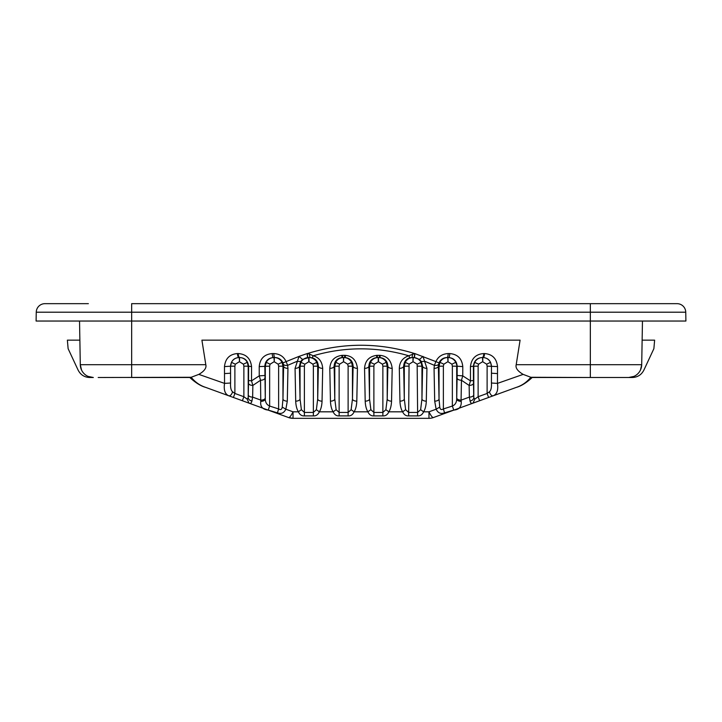 <?xml version="1.0" encoding="UTF-8"?>
<svg xmlns="http://www.w3.org/2000/svg" width="722" height="722" viewBox="0 0 722 722"><rect width="100%" height="100%" fill="white"/><g stroke="black" fill="none" stroke-linecap="round" stroke-linejoin="round"><path stroke-width="1.08" d="M433.426 417.551A13.032 13.032 0 0 1 428.976 418.336L293.024 418.336L428.976 418.336L428.976 411.82A13.032 2.527 70 0 0 433.426 417.551L516.347 387.371C521.131 386.099 526.41 382.813 532.186 377.507L590.343 377.507L530.832 377.281C526.78 382.209 521.952 385.566 516.347 387.371L473.018 403.138C471.475 403.733 470.491 403.011 470.076 400.99L469.363 397.118A4.341 2.175 -1.1 0 0 473.704 394.952L473.479 383.265A4.341 2.175 178.9 0 1 469.138 385.431L469.363 397.118L461.069 400.141L461.457 380.25L462.757 375.864L462.784 366.586C461.963 358.599 457.622 354.258 449.743 353.563A4.341 1.11 -90 0 1 448.642 357.525C453.876 358.094 456.719 360.991 457.161 366.207L455.79 362.327C454.102 359.258 451.512 357.661 448.019 357.525L448.019 361.794L447.721 357.525C444.229 357.661 441.638 359.258 439.951 362.327L439.039 366.207L438.398 366.207A4.341 2.175 178.9 0 1 434.057 368.373L434.698 401.161A4.341 2.175 -1.1 0 0 439.039 398.986L438.398 366.207L438.976 362.886C440.637 359.448 443.335 357.661 447.089 357.525L448.642 357.525M88.373 303.664L44.944 303.664A8.691 8.691 0 0 0 36.253 312.202L36.1 321.037L131.657 321.037L131.657 364.7L205.806 364.7L201.907 340.152L520.093 340.152L516.194 364.7L590.343 364.7L590.343 377.507L632.138 377.507C637.571 377.326 641.506 374.817 643.943 369.98L653.879 348.681L654.628 340.152L642.129 340.152L642.463 321.037L641.705 364.7L640.486 369.971M532.168 377.507L530.67 377.507M633.979 376.379L628.672 377.507A13.032 13.032 0 0 0 641.705 364.7L642.129 340.152M516.194 364.7C515.309 367.913 517.629 371.135 523.161 374.384L497.458 383.391L497.521 366.586C496.628 358.509 492.305 354.168 484.543 353.563A4.341 1.552 -90 0 1 483 357.525C488.072 357.932 490.897 360.829 491.474 366.207L490.536 362.327C488.857 359.258 486.267 357.661 482.765 357.525L482.765 361.794L482.467 357.525C478.975 357.661 476.385 359.258 474.706 362.327L473.415 366.207C474.056 360.801 476.998 357.904 482.233 357.525L483 357.525M530.832 377.281L523.161 374.384M312.112 357.805L313.213 355.784C329.033 351.163 344.963 348.852 361 348.843C377.037 348.852 392.967 351.163 408.787 355.784L414.59 353.563C396.874 348.031 379.005 345.26 361 345.26C342.995 345.26 325.126 348.031 307.41 353.563L309.431 354.078L309.909 357.525L312.112 357.805C315.866 358.762 317.951 361.56 318.348 366.207L317.707 366.207L316.796 362.327C315.108 359.258 312.518 357.661 309.025 357.525L302.5 359.412L299.016 356.397L286.092 361.605C283.782 356.56 279.694 353.879 273.818 353.563A4.341 1.092 -90 0 0 274.911 357.525L273.981 357.525C270.488 357.661 267.898 359.258 266.21 362.327L265.299 366.207L265.299 398.878L264.839 366.207C265.2 361.054 268.043 358.157 273.358 357.525L274.911 357.525C278.665 357.661 281.363 359.448 283.024 362.886L286.092 361.605L287.645 365.341L296.977 361.361L300.632 361.532L302.5 359.412M447.089 357.525A4.341 1.092 90 0 0 448.182 353.563C442.297 353.897 438.2 356.578 435.907 361.605L414.816 353.563A4.341 0.677 -90 0 1 414.139 357.525L419.5 359.412L421.368 361.532L422.596 366.207L421.955 398.986A4.341 2.175 1.1 0 0 426.296 401.161L426.937 368.373L422.984 356.397L419.5 359.412M482.233 357.525A4.341 1.543 90 0 0 483.767 353.563C475.87 354.123 471.43 358.464 470.446 366.586L470.482 380.864L462.757 375.864L457.143 375.485L456.728 397.966A4.341 2.175 1.1 0 0 461.069 400.141L461.241 401.423C458.578 401.279 457.071 400.43 456.701 398.878L456.701 366.207L452.36 366.135L452.36 406.062C455.185 404.861 456.629 402.461 456.701 398.878L456.728 397.966M205.806 364.7C206.691 367.913 204.371 371.144 198.839 374.384L224.542 383.391L230.571 383.021C230.318 387.552 231.004 390.485 232.619 391.802L234.885 393.463L233.405 397.47L228.874 395.818C230.399 395.954 231.645 394.609 232.619 391.802M239 357.525L239.235 357.525C235.733 357.661 233.143 359.258 231.464 362.327L230.544 366.207C231.103 360.829 233.928 357.932 239 357.525A4.341 1.552 90 0 1 237.457 353.563C229.695 354.168 225.372 358.509 224.479 366.586L224.542 383.391C223.585 390.088 225.02 394.23 228.874 395.818L205.653 387.371C200.048 385.566 195.22 382.209 191.168 377.281L198.839 374.384M251.554 366.586C250.57 358.464 246.13 354.123 238.233 353.563A4.341 1.543 -90 0 0 239.767 357.525C245.002 357.904 247.944 360.801 248.585 366.207L251.554 366.586L251.518 380.864L259.243 375.864L260.543 380.25L260.759 401.423C263.422 401.279 264.929 400.43 265.299 398.878C265.335 402.416 266.779 404.816 269.64 406.062L268.232 410.078L277.447 412.849C281.165 414.257 283.963 413.038 285.858 409.212L287.302 401.161L287.943 368.373A4.341 2.175 -178.9 0 1 283.602 366.207L282.961 366.207L282.049 362.327C280.362 359.258 277.771 357.661 274.279 357.525L274.279 361.794L273.981 357.525M273.358 357.525A4.341 1.11 90 0 1 272.257 353.563C264.378 354.258 260.037 358.599 259.216 366.586L259.243 375.864L264.857 375.485M295.063 368.373L295.704 401.161A4.341 2.175 -1.1 0 0 300.045 398.986L299.404 366.207A4.341 2.175 178.9 0 1 295.063 368.373L299.016 356.397L307.184 353.563A4.341 0.677 90 0 0 307.861 357.525L309.909 357.525M301.381 409.699L304.386 412.442L304.386 415.899C301.787 416.098 299.783 414.744 298.376 411.82L301.381 409.699L300.045 398.986L300.045 366.207L304.386 366.135L304.846 364.195L308.727 361.794L308.727 357.525C305.235 357.661 302.644 359.258 300.957 362.327L300.045 366.207L299.404 366.207L300.632 361.532M309.431 354.078L313.213 355.784C319.016 357.453 322.174 361.659 322.689 368.373A4.341 2.175 -178.9 0 1 318.348 366.207L317.707 398.986A4.341 2.175 1.1 0 0 322.048 401.161L322.689 368.373M309.025 357.525L309.025 361.794L312.915 364.195L313.366 366.135L317.707 366.207L317.707 398.986L316.371 409.699L319.377 411.82C320.965 409.184 321.859 405.629 322.048 401.161M304.386 366.135L304.386 412.442L313.366 412.442L313.366 415.899C315.965 416.098 317.969 414.744 319.377 411.82L333.122 411.82L336.127 409.699L339.132 412.442L348.121 412.442L351.127 409.699L354.132 411.82L367.868 411.82C369.285 414.744 371.288 416.107 373.879 415.899L382.868 415.899C385.503 416.08 387.506 414.726 388.878 411.82L385.873 409.699L382.868 412.442L382.868 366.135L382.407 364.195L378.527 361.794L378.527 357.525L379.411 357.525L376.812 357.543C371.83 358.283 369.195 361.18 368.897 366.207A4.341 2.175 178.9 0 1 364.556 368.373L365.197 401.161A4.341 2.175 -1.1 0 0 369.538 398.986L368.897 366.207L369.538 366.207L369.538 398.986L370.873 409.699L367.868 411.82C366.289 409.184 365.395 405.629 365.197 401.161M313.366 366.135L313.366 412.442L316.371 409.699M409.085 364.195L412.975 361.794L412.975 357.525C409.482 357.661 406.892 359.258 405.204 362.327L409.085 364.195L408.634 415.899L417.614 415.899C420.249 416.08 422.253 414.726 423.624 411.82L428.976 411.82L436.142 409.212C438.001 413.038 440.808 414.257 444.553 412.849L453.768 410.078L452.36 406.062L443.38 408.941C441.322 410.141 440.113 409.518 439.761 407.082L439.039 398.986L439.039 366.207L443.38 366.135L443.38 408.941L444.553 412.849M408.634 415.899C406.035 416.107 404.031 414.744 402.623 411.82L405.629 409.699L404.293 398.986L403.652 366.207A4.341 2.175 178.9 0 1 399.311 368.373L399.952 401.161A4.341 2.175 -1.1 0 0 404.293 398.986L404.293 366.207L403.652 366.207C404.04 361.614 406.125 358.816 409.888 357.805L408.787 355.784C402.741 357.787 399.582 361.984 399.311 368.373M339.593 364.195L335.712 362.327C337.391 359.258 339.981 357.661 343.473 357.525L343.473 361.794L339.593 364.195L339.132 366.135L339.132 415.899L348.121 415.899C350.721 416.098 352.724 414.744 354.132 411.82C355.711 409.184 356.605 405.629 356.803 401.161L357.444 368.373C356.442 360.377 352.444 356.045 345.45 355.377L344.665 355.35L344.665 357.525L342.066 357.543L341.804 355.377C334.322 356.497 330.333 360.829 329.81 368.373L330.45 401.161A4.341 2.175 -1.1 0 0 334.791 398.986L334.151 366.207A4.341 2.175 178.9 0 1 329.81 368.373M339.132 415.899C336.533 416.098 334.53 414.744 333.122 411.82C331.533 409.184 330.649 405.629 330.45 401.161M392.19 368.373C391.189 360.377 387.191 356.045 380.196 355.377L379.411 355.35L379.411 357.525L379.934 357.543C384.916 358.283 387.552 361.18 387.849 366.207L387.209 398.986A4.341 2.175 1.1 0 0 391.55 401.161L392.19 368.373A4.341 2.175 -178.9 0 1 387.849 366.207L387.209 366.207L386.288 362.327C384.609 359.258 382.019 357.661 378.527 357.525L377.335 357.525L377.335 355.35L379.411 355.35M308.077 357.525A4.341 0.668 -90 0 1 307.41 353.563L307.184 353.563M412.569 354.078L412.091 357.525L413.273 357.525C416.765 357.661 419.356 359.258 421.043 362.327L417.154 364.195L417.614 412.442L420.619 409.699L423.624 411.82C425.213 409.184 426.106 405.629 426.296 401.161M414.816 353.563L414.59 353.563A4.341 0.668 90 0 1 413.923 357.525M438.579 364.186C438.055 365.242 436.648 365.621 434.355 365.341L425.023 361.361L421.368 361.532M426.937 368.373A4.341 2.175 -178.9 0 1 422.596 366.207L421.955 366.207L421.043 362.327M417.614 366.135L421.955 366.207L421.955 398.986L420.619 409.699M417.614 415.899L417.614 412.442L408.634 412.442L405.629 409.699M409.888 357.805L412.091 357.525M405.204 362.327L404.293 366.207L408.634 366.135M412.975 361.794L413.273 357.525M439.761 407.082L436.142 409.212L434.698 401.161M453.768 410.078C459.075 409.681 461.566 406.793 461.241 401.423M438.976 362.886L435.907 361.605L434.355 365.341L434.057 368.373M462.784 366.586L457.161 366.207L457.143 375.485M473.479 383.265L473.452 380.485L470.482 380.864L469.138 385.431L461.457 380.25A4.341 2.175 -178.9 0 1 457.116 378.084M497.512 373.59L491.456 373.211L491.429 383.021L497.458 383.391C498.415 390.088 496.98 394.23 493.126 395.818L488.595 397.47L487.115 393.463L478.126 396.73L478.126 366.135L473.785 366.207L473.785 397.669C473.551 399.447 472.323 400.548 470.076 400.99M473.704 394.952L473.785 397.669L474.832 399.104L473.018 403.138L516.347 387.371C521.131 386.099 526.41 382.813 532.186 377.507M479.616 400.737L478.126 396.73L474.832 399.104M491.429 383.021C491.682 387.579 490.996 390.503 489.381 391.802L487.115 393.463L487.115 366.135L486.655 364.195L482.765 361.794M473.452 380.485L473.415 366.207L470.446 366.586M497.521 366.586L487.115 366.135M493.126 395.818C491.601 395.954 490.355 394.609 489.381 391.802M242.384 400.737L243.874 396.73L247.168 399.104L248.982 403.138L205.653 387.371L233.405 397.47M247.168 399.104L248.215 397.669C248.449 399.447 249.677 400.548 251.924 400.99C251.509 403.011 250.525 403.733 248.982 403.138L288.574 417.551A13.032 2.527 -70 0 0 293.024 411.82L293.024 418.336A13.032 13.032 0 0 1 288.574 417.551L293.024 418.336L428.976 418.336M230.571 383.021L230.544 366.207L224.479 366.586M248.296 394.952A4.341 2.175 1.1 0 0 252.637 397.118L252.862 385.431A4.341 2.175 -178.9 0 1 248.521 383.265L248.215 397.669L248.215 366.207L247.294 362.327C245.615 359.258 243.025 357.661 239.533 357.525L239.533 361.794L239.235 357.525M239.235 361.794L235.345 364.195L234.885 366.135L234.885 393.463L243.874 396.73L243.874 366.135L248.585 366.207L248.548 380.485L251.518 380.864L252.862 385.431L260.543 380.25A4.341 2.175 178.9 0 0 264.884 378.084M251.924 400.99L252.637 397.118L260.931 400.141A4.341 2.175 -1.1 0 0 265.272 397.966M268.232 410.078C262.618 409.509 260.128 406.621 260.759 401.423M283.024 362.886L283.602 366.207L282.961 398.986L282.239 407.082C281.851 409.536 280.641 410.159 278.62 408.941L277.447 412.849M274.279 361.794L278.16 364.195L278.62 366.135L282.961 366.207L282.961 398.986A4.341 2.175 1.1 0 0 287.302 401.161M282.239 407.082L285.858 409.212L293.024 411.82L298.376 411.82C296.787 409.184 295.894 405.629 295.704 401.161M283.421 364.186C283.945 365.242 285.352 365.621 287.645 365.341L287.943 368.373M259.216 366.586L269.64 366.135L269.64 406.062L278.62 408.941L278.62 366.135M224.488 373.59L230.544 373.211L230.526 366.207L234.885 366.135M98.201 377.507L191.168 377.281M88.021 376.379L93.328 377.507L89.862 377.507C84.429 377.326 80.494 374.817 78.057 369.98L68.121 348.681L67.372 340.152L79.871 340.152L80.295 364.7L81.514 369.971M189.814 377.507C195.59 382.813 200.869 386.099 205.653 387.371C200.869 386.099 195.59 382.813 189.814 377.507L131.657 377.507L131.657 364.7L80.295 364.7L79.537 321.037M685.747 312.202A8.691 8.691 0 0 0 677.056 303.664A8.691 8.691 0 0 1 685.747 312.202A8.691 8.691 0 0 0 677.056 303.664A8.691 8.691 0 0 1 685.747 312.202L131.657 312.202L131.657 321.037L685.9 321.037L685.747 312.202L685.9 321.037M677.056 303.664L131.657 303.664L131.657 312.202L36.253 312.202A8.691 8.691 0 0 1 44.944 303.664A8.691 8.691 0 0 0 36.253 312.202A8.691 8.691 0 0 1 44.944 303.664M93.328 377.507A13.032 13.032 0 0 1 80.295 364.7M382.868 366.135L387.209 366.207L387.209 398.986L385.873 409.699M373.879 366.135L374.339 364.195L378.229 361.794L378.229 357.525C374.727 357.661 372.146 359.258 370.458 362.327L369.538 366.207L373.879 366.135L373.879 412.442L370.873 409.699M344.665 355.35L342.589 355.35L342.589 357.525L345.188 357.543C350.17 358.283 352.805 361.18 353.103 366.207L352.462 398.986A4.341 2.175 1.1 0 0 356.803 401.161M357.444 368.373A4.341 2.175 -178.9 0 1 353.103 366.207L352.462 366.207L352.462 398.986L351.127 409.699M336.127 409.699L334.791 398.986L334.791 366.207L334.151 366.207C334.448 361.18 337.084 358.283 342.066 357.543M335.712 362.327L334.791 366.207L339.132 366.135M348.121 415.899L348.121 366.135L352.462 366.207L351.542 362.327C349.854 359.258 347.273 357.661 343.771 357.525L343.473 361.794M590.343 303.664L590.343 364.7L641.705 364.7A13.032 13.032 0 0 1 628.672 377.507M448.182 353.563L449.743 353.563M483.767 353.563L484.543 353.563M237.457 353.563L238.233 353.563M272.257 353.563L273.818 353.563M313.366 415.899L304.386 415.899M304.846 364.195L300.957 362.327M312.915 364.195L316.796 362.327M391.55 401.161C391.351 405.629 390.467 409.184 388.878 411.82L402.623 411.82C401.035 409.184 400.141 405.629 399.952 401.161M377.335 355.35L376.55 355.377C369.077 356.497 365.079 360.829 364.556 368.373M342.589 355.35L341.804 355.377M413.273 361.794L417.154 364.195M443.38 366.135L443.84 364.195L447.721 361.794M448.019 361.794L451.909 364.195L452.36 366.135M439.951 362.327L443.84 364.195M455.79 362.327L451.909 364.195M478.126 366.135L478.587 364.195L482.467 361.794M491.456 373.211L491.456 366.207L491.456 373.211M474.706 362.327L478.587 364.195M490.536 362.327L486.655 364.195M239.533 361.794L243.413 364.195L243.874 366.135M248.548 380.485L248.521 383.265M269.64 366.135L270.091 364.195L273.981 361.794M278.16 364.195L282.049 362.327M270.091 364.195L266.21 362.327M288.574 417.551L293.024 418.336M243.413 364.195L247.294 362.327M235.345 364.195L231.464 362.327M382.868 415.899L382.868 412.442L373.879 412.442L373.879 415.899M376.55 355.377L376.812 357.543M380.196 355.377L379.934 357.543M386.288 362.327L382.407 364.195M370.458 362.327L374.339 364.195M343.771 361.794L347.661 364.195L348.121 366.135M347.661 364.195L351.542 362.327M345.188 357.543L345.45 355.377"/></g></svg>
